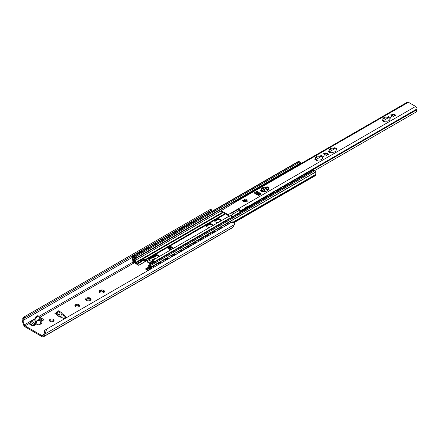 <?xml version="1.0" encoding="UTF-8"?>
<svg xmlns="http://www.w3.org/2000/svg" width="439" height="439" viewBox="0 0 439 439"><rect width="100%" height="100%" fill="white"/><g stroke="black" fill="none" stroke-linecap="round" stroke-linejoin="round"><path stroke-width="0.66" d="M78.949 304.671A2.376 1.372 180 0 1 79.646 305.643A2.376 1.372 180 0 1 77.269 307.015A2.376 1.372 180 0 1 74.893 305.643A2.376 1.372 180 0 1 76.359 304.375A2.376 1.372 180 0 1 78.949 304.671M79.492 306.126A2.376 1.372 0 0 0 78.949 305.643A2.376 1.372 0 0 0 75.047 306.126M35.905 318.895A1.487 0.856 -60 0 1 36.953 317.073L36.113 316.59A1.487 0.856 120 0 0 35.065 318.407L35.905 318.895L35.905 321.321A1.487 0.856 60 0 1 35.877 321.573L34.829 320.969L35.065 318.407M36.113 316.59L37.375 315.861L38.215 316.349L36.953 317.073M36.124 321.694L38.961 320.058A1.487 0.856 -120 0 0 39.269 319.378L39.269 316.953A1.487 0.856 -60 0 0 38.961 316.272L38.116 315.789A1.487 0.856 120 0 0 37.375 315.861M38.215 316.349A1.487 0.856 -60 0 1 38.961 316.272M39.247 319.587L39.269 320.591L38.67 320.229M39.269 319.619L40.086 320.097L40.086 321.068L39.269 320.591M36.722 322.039L36.722 323.011L34.818 324.108L34.231 325.42L33.024 326.117A0.593 0.346 120 0 0 33.391 325.65L33.902 324.295A1.487 0.856 -60 0 1 34.818 323.137L36.722 322.039L35.899 321.567M40.086 320.097L41.99 318.999A1.487 0.856 -60 0 1 42.731 318.923A1.487 0.856 -60 0 1 42.907 319.093L43.417 319.866A0.593 0.346 120 0 0 43.785 319.899L42.578 320.602L41.99 319.971L40.086 321.068M35.065 319.115L31.46 321.194A1.487 0.856 120 0 0 30.538 322.352L30.028 323.713A0.593 0.346 -60 0 1 29.66 324.174L33.024 326.117M39.543 317.15A1.487 0.856 120 0 0 39.367 316.98A1.487 0.856 120 0 0 39.269 316.936M41.222 323.68A1.487 0.856 0 0 0 41.046 323.559L40.086 323.005L40.086 322.034L41.046 322.588A1.487 0.856 180 0 1 41.485 323.197A1.487 0.856 180 0 1 41.046 323.806L39.784 324.536A1.487 0.856 180 0 1 37.683 324.536L36.722 323.982L34.231 325.42M42.578 320.602L40.086 322.034M212.042 211.269A2.08 1.202 60 0 1 211.971 210.967L211.839 209.886L209.826 209.727L210.424 209.365L23.953 317.024L21.95 319.696A3.254 1.877 -120 0 0 22.142 320.541L23.519 324.75A2.524 1.46 -120 0 0 25.138 326.879L42.171 336.713A2.524 1.46 -120 0 0 43.434 336.834A2.524 1.46 -120 0 0 43.79 336.455L45.168 333.838A3.254 1.877 -120 0 0 45.36 333.212L46.66 329.107L44.619 330.391L44.515 332.724A2.08 1.202 60 0 1 44.416 332.998L43.011 335.665A1.191 0.686 60 0 1 42.841 335.846A1.191 0.686 60 0 1 42.248 335.786L25.061 325.864A1.191 0.686 60 0 1 24.299 324.86L22.894 320.574A2.08 1.202 60 0 1 22.795 320.185L23.701 318.527M103.862 292.44A1.054 0.609 180 0 1 103.588 292.028A1.054 0.609 180 0 1 103.62 291.88M103.67 291.238L103.203 291.276A1.054 0.609 180 0 1 101.541 291.019L100.701 291.03M100.685 290.837L100.685 291.15A1.054 0.609 180 0 1 100.701 291.26A1.054 0.609 180 0 1 99.494 291.858M90.407 300.205A1.054 0.609 180 0 1 90.132 299.799A1.054 0.609 180 0 1 90.165 299.645M90.215 299.003L89.754 299.047A1.054 0.609 180 0 1 88.091 298.789L87.246 298.794M87.229 298.602L87.229 298.921A1.054 0.609 180 0 1 87.246 299.025A1.054 0.609 180 0 1 86.044 299.623M53.953 320.871A2.376 1.372 0 0 0 53.41 320.388A2.376 1.372 0 0 0 49.508 320.871M65.395 317.595L64.028 316.81L64.028 315.839L66.234 317.112L63.71 318.566L61.191 317.112L60.873 317.293L61.087 314.5L61.4 314.439A1.191 0.686 -120 0 0 60.56 312.985L57.827 311.405A1.191 0.686 -120 0 0 57.235 311.35A1.191 0.686 -120 0 0 56.988 311.893L57.3 312.316L57.092 315.109L58.019 315.646M62.223 313.753L64.089 314.829A1.191 0.686 180 0 1 64.44 315.317A1.191 0.686 180 0 1 64.089 315.8L61.926 314.549M57.3 313.045L55.726 313.956M57.284 314.856L54.886 313.468L57.092 312.195M61.4 314.686L62.239 313.956A1.191 0.686 -120 0 0 61.4 312.497L58.667 310.922A1.191 0.686 -120 0 0 58.074 310.861L57.235 311.35M61.926 314.379L61.926 316.442A1.487 0.856 -60 0 1 61.669 317.386M59.814 316.684C58.596 317.002 57.953 316.793 57.877 316.064L58.519 314.225C59.243 313.259 59.748 313.962 60.033 316.321L59.814 316.684L60.873 317.293M220.493 220.257L219.615 219.747M64.089 314.829L64.028 315.839M53.41 319.416A2.376 1.372 180 0 1 54.107 320.388A2.376 1.372 180 0 1 51.731 321.76A2.376 1.372 180 0 1 49.355 320.388A2.376 1.372 180 0 1 50.82 319.12A2.376 1.372 180 0 1 53.41 319.416M99.214 290.903A2.749 1.586 180 0 1 100.712 290.036L101.393 289.932A2.749 1.586 180 0 1 103.439 290.25L103.933 290.536A2.749 1.586 180 0 1 104.482 291.715L104.301 292.111A2.749 1.586 180 0 1 103.703 292.626A2.749 1.586 180 0 1 102.803 292.972L102.122 293.076A2.749 1.586 180 0 1 100.076 292.764L99.582 292.473A2.749 1.586 180 0 1 99.033 291.293L99.466 291.062C100.273 291.672 100.679 291.436 100.685 290.36L100.701 291.26M85.764 298.668A2.749 1.586 180 0 1 87.262 297.801L87.937 297.697A2.749 1.586 180 0 1 89.984 298.015L90.483 298.3A2.749 1.586 180 0 1 91.032 299.486L90.846 299.875A2.749 1.586 180 0 1 90.247 300.397A2.749 1.586 180 0 1 89.347 300.742L88.673 300.847A2.749 1.586 180 0 1 86.626 300.528L86.126 300.243A2.749 1.586 180 0 1 85.578 299.058L86.011 298.833C86.823 299.436 87.229 299.206 87.229 298.13L87.246 299.025M90.483 298.3L90.132 299.447L91.032 299.486M86.126 300.243L86.478 300.523M86.231 300.441L86.231 300.287C86.631 300.49 86.483 300.172 85.786 299.327L85.578 299.058M87.937 297.697L88.091 297.993C88.497 299.008 89.051 299.091 89.754 298.251L89.984 298.015M90.846 299.875L89.951 300.545M103.933 290.536L103.588 291.683L104.482 291.715M99.582 292.473L99.927 292.758M99.68 292.67L99.68 292.522C100.087 292.725 99.938 292.401 99.236 291.562L99.033 291.293M101.393 289.932L101.541 290.228C101.947 291.238 102.501 291.326 103.203 290.486L103.439 290.25M104.301 292.111L103.401 292.775M23.953 317.024L24.853 316.519L23.893 318.423L133.22 255.306M209.826 209.727L24.853 316.519M210.424 209.365L211.839 209.886M43.434 336.834L232.61 227.616A2.524 1.46 -120 0 0 232.966 227.237L234.344 224.62A3.254 1.877 -120 0 0 234.536 223.994L233.636 222.469L231.633 222.315L232.593 221.865L233.636 222.469M211.867 209.902L210.715 210.566M207.208 212.591L203.987 214.451M200.48 216.471L197.259 218.331M193.758 220.356L190.531 222.216M187.03 224.241L183.809 226.101M180.303 228.121L177.082 229.981M173.575 232.006L170.354 233.866M166.853 235.891L163.626 237.751M160.125 239.771L156.904 241.631M153.398 243.656L150.176 245.516M146.67 247.541L143.449 249.401M139.948 251.421L136.721 253.281M231.633 222.315L46.66 329.107M157.124 255.465L156.427 255.619L156.915 255.339M152.415 256.892L152.223 257.731L152.415 256.892A1.218 0.702 0 0 0 152.772 256.398L152.772 257.122A1.218 0.702 180 0 1 152.415 257.622A0.593 0.346 180 0 1 152.454 257.649L152.86 257.238A0.593 0.346 60 0 1 153.134 257.133L153.255 257.172A0.593 0.346 0 0 0 153.974 257.117L154.561 256.777A2.321 1.339 0 0 0 155.379 256.469L156.641 255.739L155.379 256.711A2.321 1.339 180 0 1 154.561 257.018L153.974 257.358A0.593 0.346 180 0 1 153.255 257.413L152.849 257.836A0.593 0.346 60 0 1 152.47 257.896L152.454 257.891A0.593 0.346 0 0 0 151.614 257.891L151.384 258.022M151.384 257.781L151.614 257.649A0.593 0.346 180 0 1 151.768 257.583M149.534 259.092L149.211 259.279M146.648 260.755L138.708 265.343L146.467 260.623M148.975 266.939L145.435 268.981L147.91 270.654M138.708 265.096L135.289 263.043A1.487 0.856 -120 0 0 134.087 262.045L134.087 262.313A1.191 0.686 60 0 1 135.135 263.115A0.593 0.346 -120 0 0 135.448 263.455L138.708 265.343M214.709 221.223L217.815 219.423L214.83 221.393M209.804 224.296L206.423 226.25M172.373 248.661L171.353 247.832L172.505 248.496M169.992 249.374L169.333 248.995M169.333 248.798L171.018 247.832L171.353 248.073M171.353 247.832L171.018 247.832M148.119 270.534L145.435 268.981M206.297 226.074L209.408 224.28M152.909 267.768A1.888 0.993 -55.9 0 1 155.203 265.913A1.888 0.993 -55.9 0 1 155.225 265.93M134.224 256.195A1.888 1.18 -64.4 0 1 136.15 254.894A1.888 1.18 -64.4 0 1 136.309 254.993M159.637 263.883A1.888 0.993 -55.9 0 1 161.931 262.028A1.888 0.993 -55.9 0 1 161.953 262.045M140.952 252.31A1.888 1.18 -64.4 0 1 142.878 251.009A1.888 1.18 -64.4 0 1 143.032 251.108M166.359 260.003A1.888 0.993 -55.9 0 1 168.658 258.143A1.888 0.993 -55.9 0 1 168.68 258.159M147.674 248.43A1.888 1.18 -64.4 0 1 149.606 247.124A1.888 1.18 -64.4 0 1 149.759 247.228M173.087 256.118A1.888 0.993 -55.9 0 1 175.381 254.263A1.888 0.993 -55.9 0 1 175.402 254.28M154.402 244.545A1.888 1.18 -64.4 0 1 156.333 243.244A1.888 1.18 -64.4 0 1 156.487 243.343M179.814 252.233A1.888 0.993 -55.9 0 1 182.108 250.378A1.888 0.993 -55.9 0 1 182.13 250.395M161.129 240.66A1.888 1.18 -64.4 0 1 163.056 239.359A1.888 1.18 -64.4 0 1 163.215 239.458M186.542 248.353A1.888 0.993 -55.9 0 1 188.836 246.493A1.888 0.993 -55.9 0 1 188.858 246.509M167.857 236.78A1.888 1.18 -64.4 0 1 169.783 235.474A1.888 1.18 -64.4 0 1 169.937 235.578M193.264 244.468A1.888 0.993 -55.9 0 1 195.564 242.613A1.888 0.993 -55.9 0 1 195.585 242.624M174.579 232.895A1.888 1.18 -64.4 0 1 176.511 231.594A1.888 1.18 -64.4 0 1 176.665 231.693M199.992 240.583A1.888 0.993 -55.9 0 1 202.286 238.728A1.888 0.993 -55.9 0 1 202.308 238.745M181.307 229.01A1.888 1.18 -64.4 0 1 183.233 227.709A1.888 1.18 -64.4 0 1 183.392 227.808M206.72 236.703A1.888 0.993 -55.9 0 1 209.013 234.843A1.888 0.993 -55.9 0 1 209.035 234.86M188.035 225.13A1.888 1.18 -64.4 0 1 189.961 223.824A1.888 1.18 -64.4 0 1 190.12 223.923M213.442 232.818A1.888 0.993 -55.9 0 1 215.741 230.963A1.888 0.993 -55.9 0 1 215.763 230.974M194.762 221.245A1.888 1.18 -64.4 0 1 196.688 219.944A1.888 1.18 -64.4 0 1 196.842 220.043M220.169 228.933A1.888 0.993 -55.9 0 1 222.469 227.078A1.888 0.993 -55.9 0 1 222.491 227.095M201.485 217.36A1.888 1.18 -64.4 0 1 203.416 216.059A1.888 1.18 -64.4 0 1 203.57 216.158M132.743 257.067A1.487 0.927 -64.4 0 1 133.708 255.196L133.494 255.097A1.487 0.927 115.6 0 0 132.534 256.963L133.066 261.567L133.758 262.121A1.487 0.856 60 0 1 133.807 262.088A1.487 0.856 60 0 1 134.125 262.017L134.087 262.045M137.27 253.38A1.487 0.927 115.6 0 0 137.171 253.319A1.487 0.927 115.6 0 0 136.441 253.402L133.494 255.097M134.087 262.297A1.191 0.686 -120 0 0 133.955 262.346A1.191 0.686 -120 0 0 133.922 262.368A0.593 0.346 60 0 1 133.61 262.346L133.275 262.154A0.593 0.346 60 0 1 132.852 261.468L132.534 256.963M136.441 253.402L133.708 255.196M136.65 253.501A1.487 0.927 -64.4 0 1 137.38 253.418A1.487 0.927 -64.4 0 1 137.786 254.137M151.696 268.026A1.487 0.785 -55.9 0 1 152.832 266.264L152.624 266.122A1.487 0.785 124.1 0 0 151.482 267.883L151.658 268.487M156.405 264.437A1.487 0.785 124.1 0 0 156.311 264.349A1.487 0.785 124.1 0 0 155.571 264.421L152.624 266.122M151.428 268.624L151.482 267.883M155.571 264.421L152.832 266.264M155.779 264.563A1.487 0.785 -55.9 0 1 156.52 264.492A1.487 0.785 -55.9 0 1 156.739 265.112L156.701 265.579M139.47 253.166A1.487 0.927 -64.4 0 1 140.431 251.317L140.222 251.212A1.487 0.927 115.6 0 0 139.262 253.083L139.454 253.177M143.997 249.495A1.487 0.927 115.6 0 0 143.899 249.434A1.487 0.927 115.6 0 0 143.163 249.517L140.222 251.212M143.163 249.517L143.377 249.615A1.487 0.927 -64.4 0 1 144.107 249.539A1.487 0.927 -64.4 0 1 144.513 250.252M158.419 264.146A1.487 0.785 -55.9 0 1 159.56 262.379L159.352 262.237A1.487 0.785 124.1 0 0 158.21 264.004L158.386 264.607M163.132 260.552A1.487 0.785 124.1 0 0 163.039 260.464A1.487 0.785 124.1 0 0 162.293 260.541L159.352 262.237M158.155 264.739L158.21 264.004M162.293 260.541L159.56 262.379M162.501 260.678A1.487 0.785 -55.9 0 1 163.248 260.607A1.487 0.785 -55.9 0 1 163.467 261.232L163.429 261.693M146.198 249.286A1.487 0.927 -64.4 0 1 147.158 247.431L146.95 247.333A1.487 0.927 115.6 0 0 145.989 249.198L146.182 249.292M150.725 245.615A1.487 0.927 115.6 0 0 150.621 245.555A1.487 0.927 115.6 0 0 149.891 245.631L146.95 247.333M149.891 245.631L147.158 247.431M150.1 245.73A1.487 0.927 -64.4 0 1 150.835 245.653A1.487 0.927 -64.4 0 1 151.241 246.372M165.146 260.261A1.487 0.785 -55.9 0 1 166.288 258.494L166.079 258.357A1.487 0.785 124.1 0 0 164.938 260.118L165.113 260.722M169.855 256.667A1.487 0.785 124.1 0 0 169.761 256.585A1.487 0.785 124.1 0 0 169.02 256.656L166.079 258.357M164.883 260.854L164.938 260.118M169.02 256.656L166.288 258.494M169.229 256.799A1.487 0.785 -55.9 0 1 169.975 256.722A1.487 0.785 -55.9 0 1 170.189 257.347L170.156 257.808M152.92 245.401A1.487 0.927 -64.4 0 1 153.886 243.546L153.677 243.447A1.487 0.927 115.6 0 0 152.712 245.313L152.909 245.406M157.447 241.73A1.487 0.927 115.6 0 0 157.349 241.669A1.487 0.927 115.6 0 0 156.619 241.752L153.677 243.447M156.619 241.752L153.886 243.546M156.827 241.851A1.487 0.927 -64.4 0 1 157.557 241.768A1.487 0.927 -64.4 0 1 157.969 242.487M171.874 256.376A1.487 0.785 -55.9 0 1 173.015 254.615L172.801 254.472A1.487 0.785 124.1 0 0 171.665 256.233L171.836 256.837M176.582 252.787A1.487 0.785 124.1 0 0 176.489 252.699A1.487 0.785 124.1 0 0 175.748 252.771L172.801 254.472M171.605 256.974L171.665 256.233M175.748 252.771L173.015 254.615M175.957 252.913A1.487 0.785 -55.9 0 1 176.697 252.842A1.487 0.785 -55.9 0 1 176.917 253.462L176.884 253.929M159.648 241.516A1.487 0.927 -64.4 0 1 160.614 239.667L160.4 239.562A1.487 0.927 115.6 0 0 159.439 241.434L159.631 241.527M164.175 237.845A1.487 0.927 115.6 0 0 164.076 237.784A1.487 0.927 115.6 0 0 163.346 237.867L160.4 239.562M163.346 237.867L163.555 237.965A1.487 0.927 -64.4 0 1 164.285 237.889A1.487 0.927 -64.4 0 1 164.691 238.602M178.602 252.496A1.487 0.785 -55.9 0 1 179.738 250.729L179.529 250.587A1.487 0.785 124.1 0 0 178.388 252.354L178.563 252.957M183.31 248.902A1.487 0.785 124.1 0 0 183.217 248.814A1.487 0.785 124.1 0 0 182.47 248.891L179.529 250.587M178.333 253.089L178.388 252.354M182.47 248.891L179.738 250.729M182.684 249.028A1.487 0.785 -55.9 0 1 183.425 248.957A1.487 0.785 -55.9 0 1 183.645 249.582L183.606 250.043M166.376 237.631A1.487 0.927 -64.4 0 1 167.336 235.781L167.127 235.683A1.487 0.927 115.6 0 0 166.167 237.548L166.359 237.642M170.903 233.965A1.487 0.927 115.6 0 0 170.804 233.905A1.487 0.927 115.6 0 0 170.069 233.982L167.127 235.683M170.069 233.982L167.336 235.781M170.283 234.08A1.487 0.927 -64.4 0 1 171.012 234.003A1.487 0.927 -64.4 0 1 171.419 234.722M185.324 248.611A1.487 0.785 -55.9 0 1 186.465 246.844L186.257 246.707A1.487 0.785 124.1 0 0 185.115 248.469L185.291 249.072M190.038 245.017A1.487 0.785 124.1 0 0 189.944 244.935A1.487 0.785 124.1 0 0 189.198 245.006L186.257 246.707M185.06 249.204L185.115 248.469M189.198 245.006L186.465 246.844M189.407 245.149A1.487 0.785 -55.9 0 1 190.153 245.072A1.487 0.785 -55.9 0 1 190.372 245.697L190.334 246.158M173.103 233.751A1.487 0.927 -64.4 0 1 174.063 231.896L173.855 231.797A1.487 0.927 115.6 0 0 172.895 233.663L173.087 233.757M177.63 230.08A1.487 0.927 115.6 0 0 177.526 230.02A1.487 0.927 115.6 0 0 176.796 230.102L173.855 231.797M176.796 230.102L174.063 231.896M177.005 230.201A1.487 0.927 -64.4 0 1 177.74 230.118A1.487 0.927 -64.4 0 1 178.146 230.837M192.052 244.726A1.487 0.785 -55.9 0 1 193.193 242.965L192.984 242.822A1.487 0.785 124.1 0 0 191.843 244.583L192.019 245.187M196.76 241.137A1.487 0.785 124.1 0 0 196.667 241.049A1.487 0.785 124.1 0 0 195.926 241.121L192.984 242.822M191.788 245.324L191.843 244.583M195.926 241.121L193.193 242.965M196.134 241.263A1.487 0.785 -55.9 0 1 196.881 241.192A1.487 0.785 -55.9 0 1 197.095 241.812L197.062 242.279M179.825 229.866A1.487 0.927 -64.4 0 1 180.791 228.017L180.583 227.912A1.487 0.927 115.6 0 0 179.617 229.784L179.814 229.877M184.353 226.195A1.487 0.927 115.6 0 0 184.254 226.134A1.487 0.927 115.6 0 0 183.524 226.217L180.583 227.912M183.524 226.217L183.732 226.315A1.487 0.927 -64.4 0 1 184.462 226.239A1.487 0.927 -64.4 0 1 184.874 226.952M198.779 240.846A1.487 0.785 -55.9 0 1 199.921 239.079L199.707 238.937A1.487 0.785 124.1 0 0 198.571 240.704L198.741 241.307M203.487 237.252A1.487 0.785 124.1 0 0 203.394 237.164A1.487 0.785 124.1 0 0 202.653 237.241L199.707 238.937M198.51 241.439L198.571 240.704M202.653 237.241L199.921 239.079M202.862 237.378A1.487 0.785 -55.9 0 1 203.603 237.307A1.487 0.785 -55.9 0 1 203.822 237.933L203.789 238.393M186.553 225.981A1.487 0.927 -64.4 0 1 187.519 224.131L187.305 224.033A1.487 0.927 115.6 0 0 186.345 225.898L186.537 225.992M191.08 222.315A1.487 0.927 115.6 0 0 190.981 222.255A1.487 0.927 115.6 0 0 190.252 222.332L187.305 224.033M190.252 222.332L187.519 224.131M190.46 222.43A1.487 0.927 -64.4 0 1 191.19 222.353A1.487 0.927 -64.4 0 1 191.596 223.072M205.507 236.961A1.487 0.785 -55.9 0 1 206.643 235.194L206.434 235.057A1.487 0.785 124.1 0 0 205.293 236.819L205.468 237.422M210.215 233.367A1.487 0.785 124.1 0 0 210.122 233.279A1.487 0.785 124.1 0 0 209.376 233.356L206.434 235.057M205.238 237.554L205.293 236.819M209.376 233.356L206.643 235.194M209.59 233.499A1.487 0.785 -55.9 0 1 210.33 233.422A1.487 0.785 -55.9 0 1 210.55 234.047L210.511 234.508M193.281 222.101A1.487 0.927 -64.4 0 1 194.241 220.246L194.033 220.148A1.487 0.927 115.6 0 0 193.072 222.013L193.264 222.107M197.808 218.43A1.487 0.927 115.6 0 0 197.709 218.37A1.487 0.927 115.6 0 0 196.974 218.446L194.033 220.148M196.974 218.446L194.241 220.246M197.188 218.551A1.487 0.927 -64.4 0 1 197.918 218.468A1.487 0.927 -64.4 0 1 198.324 219.187M212.229 233.076A1.487 0.785 -55.9 0 1 213.37 231.315L213.162 231.172A1.487 0.785 124.1 0 0 212.021 232.933L212.196 233.537M216.943 229.487A1.487 0.785 124.1 0 0 216.85 229.399A1.487 0.785 124.1 0 0 216.103 229.471L213.162 231.172M211.966 233.674L212.021 232.933M216.103 229.471L213.37 231.315M216.312 229.613A1.487 0.785 -55.9 0 1 217.058 229.542A1.487 0.785 -55.9 0 1 217.278 230.162L217.239 230.629M200.008 218.216A1.487 0.927 -64.4 0 1 200.969 216.367L200.76 216.262A1.487 0.927 115.6 0 0 199.8 218.134L199.992 218.227M204.536 214.545A1.487 0.927 115.6 0 0 204.431 214.484A1.487 0.927 115.6 0 0 203.701 214.567L200.76 216.262M203.701 214.567L203.91 214.666A1.487 0.927 -64.4 0 1 204.645 214.589A1.487 0.927 -64.4 0 1 205.051 215.302M218.957 229.196A1.487 0.785 -55.9 0 1 220.098 227.429L219.89 227.287A1.487 0.785 124.1 0 0 218.748 229.054L218.924 229.657M223.665 225.602A1.487 0.785 124.1 0 0 223.572 225.514A1.487 0.785 124.1 0 0 222.831 225.591L219.89 227.287M218.688 229.789L218.748 229.054M222.831 225.591L220.098 227.429M223.039 225.728A1.487 0.785 -55.9 0 1 223.78 225.657A1.487 0.785 -55.9 0 1 224 226.283L223.967 226.743M208.212 213.48A1.888 1.18 -64.4 0 1 210.138 212.174A1.888 1.18 -64.4 0 1 210.297 212.273M226.897 225.053A1.888 0.993 -55.9 0 1 229.191 223.193A1.888 0.993 -55.9 0 1 229.213 223.21M206.731 214.331A1.487 0.927 -64.4 0 1 207.696 212.481L207.488 212.383A1.487 0.927 115.6 0 0 206.522 214.248L206.72 214.342M211.258 210.665A1.487 0.927 115.6 0 0 211.159 210.605A1.487 0.927 115.6 0 0 210.429 210.682L207.488 212.383M210.429 210.682L207.696 212.481M210.638 210.78A1.487 0.927 -64.4 0 1 211.368 210.704A1.487 0.927 -64.4 0 1 211.779 211.422M225.684 225.311A1.487 0.785 -55.9 0 1 226.826 223.544L226.612 223.407A1.487 0.785 124.1 0 0 225.476 225.169L225.646 225.772M230.393 221.717A1.487 0.785 124.1 0 0 230.299 221.629A1.487 0.785 124.1 0 0 229.559 221.706L226.612 223.407M225.416 225.904L225.476 225.169M229.559 221.706L226.826 223.544M229.767 221.849A1.487 0.785 -55.9 0 1 230.508 221.772A1.487 0.785 -55.9 0 1 230.727 222.397L230.694 222.858M143.377 249.615L140.431 251.317M163.555 237.965L160.614 239.667M183.732 226.315L180.791 228.017M203.91 214.666L200.969 216.367M171.018 248.073L169.377 249.017M220.993 220.949A3.271 1.888 0 0 0 220.098 219.977A3.271 1.888 0 0 0 216.614 219.549L214.731 220.636A3.271 1.888 0 0 0 214.578 220.949M220.098 219.248A3.271 1.888 180 0 1 221.053 220.587A3.271 1.888 180 0 1 221.015 220.877L218.293 222.452A3.271 1.888 180 0 1 214.517 220.587A3.271 1.888 180 0 1 214.556 220.29L217.278 218.721A3.271 1.888 180 0 1 220.098 219.248M212.608 225.734L209.886 227.303A3.271 1.888 180 0 1 206.105 225.437A3.271 1.888 180 0 1 206.149 225.147L208.871 223.572A3.271 1.888 180 0 1 211.691 224.104A3.271 1.888 180 0 1 212.646 225.437A3.271 1.888 180 0 1 212.608 225.734L218.293 222.452M152.772 256.398A1.218 0.702 0 0 0 152.613 256.052L155.752 254.241A1.191 0.686 180 0 1 156.619 254.444L159.143 255.899A1.191 0.686 180 0 1 159.489 256.387A1.191 0.686 180 0 1 159.489 256.398L156.355 258.209A1.218 0.702 0 0 0 154.896 258.324L154.791 258.483A0.593 0.346 180 0 1 153.946 258.972L152.185 259.893L152.81 260.256A2.08 1.202 60 0 1 154.084 261.842L154.193 262.116M149.704 259.186L149.704 258.461L151.384 257.49L151.384 258.22L149.704 259.186L148.832 258.686A0.593 0.346 -120 0 0 148.53 258.659A1.487 0.856 -120 0 1 149.26 259.35L149.831 260.206A2.524 1.46 60 0 0 152.081 261.507L152.646 261.304A1.487 0.856 -120 0 1 153.354 261.446A0.593 0.346 -120 0 0 153.052 261.123L152.185 260.618L152.185 259.893M212.586 225.805A3.271 1.888 0 0 0 211.691 224.834A3.271 1.888 0 0 0 208.207 224.406L206.325 225.492A3.271 1.888 0 0 0 206.171 225.805M159.319 256.755A1.191 0.686 0 0 0 159.143 256.628L156.619 255.169A1.191 0.686 0 0 0 154.934 255.169L152.772 256.42M152.223 257.731L152.141 257.682A0.593 0.346 0 0 0 151.384 257.644M172.576 248.375A2.376 1.372 0 0 0 171.962 247.766A2.376 1.372 0 0 0 167.989 248.375M151.976 263.4L151.74 263.109A1.487 0.856 -120 0 0 150.544 262.517L149.979 262.72A2.524 1.46 60 0 1 147.729 261.419L147.158 260.563A1.487 0.856 -120 0 0 145.962 259.773L145.106 259.861L147.8 258.209A2.08 1.202 60 0 1 148.036 257.995A2.08 1.202 60 0 1 149.073 258.099L149.704 258.461M171.962 247.042A2.376 1.372 180 0 1 172.659 248.013A2.376 1.372 180 0 1 170.283 249.385A2.376 1.372 180 0 1 167.901 248.013A2.376 1.372 180 0 1 169.372 246.745A2.376 1.372 180 0 1 171.962 247.042M145.106 259.861A0.593 0.346 60 0 1 144.892 259.806L144.848 259.784A1.191 0.686 180 0 0 143.163 259.784L141.484 260.755A1.191 0.686 180 0 0 141.155 261.112L141.155 261.842L138.06 263.63A0.894 0.516 180 0 1 136.798 263.63L136.48 263.444A1.635 0.944 -120 0 1 135.475 262.198L134.778 260.404A2.678 1.542 -120 0 1 135.08 257.94A2.678 1.542 -120 0 1 135.13 257.912L135.08 257.94M141.155 261.842A1.191 0.686 0 0 1 141.484 261.479L143.163 260.514A1.191 0.686 0 0 1 144.848 260.514L144.892 260.536A1.487 0.856 -120 0 0 145.424 260.673L146.28 260.585A0.593 0.346 60 0 1 146.763 260.898L147.383 261.836A2.08 1.202 -120 0 0 148.311 262.752L149.392 263.378A2.08 1.202 -120 0 0 150.319 263.537L150.939 263.312A0.593 0.346 60 0 1 151.422 263.548L151.515 263.663M147.208 258.648A0.593 0.346 60 0 1 146.994 258.593L144.892 259.806M153.354 261.446A1.487 0.856 60 0 1 153.842 261.896L154.078 262.187M147.515 258.615L148.064 258.555A1.487 0.856 60 0 1 148.53 258.659M149.062 267.373L147.433 268.311A0.894 0.516 0 0 0 147.169 268.679A0.894 0.516 0 0 0 147.433 269.041L147.751 269.952A1.635 0.944 -120 0 0 148.569 270.034A1.635 0.944 -120 0 0 148.75 269.864L149.452 268.871A2.678 1.542 -120 0 0 149.095 265.974L150.176 266.599A2.974 1.718 -120 0 0 150.083 269.398M147.433 269.771A0.894 0.516 180 0 1 147.169 269.409L147.169 268.679M151.384 257.49L151.301 257.441A0.593 0.346 180 0 1 152.141 256.958L152.223 257.002M223.105 212.635L136.419 262.681L136.798 262.901A0.894 0.516 0 0 0 138.06 262.901L141.155 261.112M154.704 259.01L154.704 258.434M149.825 269.546L149.265 269.228L149.265 269.87M150.539 269.134A2.08 1.202 60 0 1 150.78 267.258L150.84 267.099A1.043 0.598 -120 0 0 150.1 265.825L149.2 265.304A0.894 0.516 -120 0 0 148.755 265.26A0.894 0.516 -120 0 0 148.569 265.666L148.569 265.787A0.894 0.516 -120 0 0 148.739 266.38A1.783 1.032 60 0 1 148.903 268.191L148.173 269.228A0.593 0.346 60 0 1 147.811 269.261L147.433 269.041M136.419 262.681A0.593 0.346 60 0 1 136.057 262.231L135.327 260.354A1.783 1.032 60 0 1 135.492 258.73A0.894 0.516 -120 0 0 135.662 258.335L135.662 258.22A0.894 0.516 -120 0 0 135.031 257.122L134.125 256.601A1.043 0.598 -120 0 0 133.61 256.552A1.043 0.598 -120 0 0 133.39 257.029L133.451 257.254A2.08 1.202 60 0 1 133.451 259.641A0.593 0.346 -120 0 0 133.33 259.91L133.33 260.267A0.593 0.346 -120 0 0 133.747 260.996L134.96 261.699L134.96 260.969L133.944 260.382A2.974 1.718 -120 0 0 134.054 257.287L135.13 257.912M299.963 164.181A1.783 1.032 60 0 1 300.287 163.588A0.894 0.516 -120 0 0 300.457 163.193L300.457 163.078A0.894 0.516 -120 0 0 299.826 161.98L298.921 161.459A1.043 0.598 -120 0 0 298.399 161.409L133.61 256.552M134.641 259.981L133.944 260.382M233.938 222.677L315.57 175.545A0.593 0.346 -120 0 0 315.696 175.271L315.696 174.914A0.593 0.346 -120 0 0 315.575 174.502A2.08 1.202 60 0 1 315.57 172.115L315.63 171.956A1.043 0.598 -120 0 0 314.895 170.683L313.989 170.162A0.894 0.516 -120 0 0 313.545 170.118L148.755 265.26M149.886 268.871L149.265 269.228M259.339 193.604A1.663 0.96 180 0 1 258.544 193.824L257.951 194.164A0.593 0.346 180 0 1 257.111 194.164L256.557 194.159M256.431 193.851L256.502 193.758A0.593 0.346 60 0 1 256.837 193.764L257.111 193.923A0.593 0.346 -0 0 0 257.951 193.923L258.544 193.583A1.663 0.96 -0 0 0 259.092 193.467M265.622 191.311L264.366 190.828L262.264 191.678M262.05 191.558L264.366 190.586L265.957 191.261M243.546 201.583L245.939 200.206M246.498 200.371L244.463 201.539M267.861 190.422L266.654 189.725M266.654 189.533L268.339 188.754M245.143 195.64A1.487 0.922 116.1 0 0 245.044 195.58A1.487 0.922 116.1 0 0 244.309 195.657L241.368 197.358A1.487 0.922 116.1 0 0 240.501 198.51M244.309 195.657L244.523 195.761A1.487 0.922 -63.9 0 1 245.253 195.684A1.487 0.922 -63.9 0 1 245.324 195.723M244.523 195.761L241.368 197.358M240.824 198.324A1.487 0.922 -63.9 0 1 241.576 197.462M251.953 205.677A1.487 0.79 -56.4 0 1 253.056 204.108L252.848 203.965A1.487 0.79 123.6 0 0 251.717 205.737L251.777 205.776M256.628 202.28A1.487 0.79 123.6 0 0 256.53 202.192A1.487 0.79 123.6 0 0 255.789 202.264L252.848 203.965M255.789 202.264L255.997 202.406A1.487 0.79 -56.4 0 1 256.744 202.335A1.487 0.79 -56.4 0 1 256.969 202.78M251.871 191.761A1.487 0.922 116.1 0 0 251.772 191.695A1.487 0.922 116.1 0 0 251.037 191.777L248.095 193.473A1.487 0.922 116.1 0 0 247.223 194.625M251.037 191.777L251.245 191.876A1.487 0.922 -63.9 0 1 251.981 191.799A1.487 0.922 -63.9 0 1 252.052 191.843M251.245 191.876L248.095 193.473M247.552 194.439A1.487 0.922 -63.9 0 1 248.304 193.577M258.675 201.797A1.487 0.79 -56.4 0 1 259.784 200.222L259.57 200.08A1.487 0.79 123.6 0 0 258.439 201.852L258.505 201.896M263.351 198.395A1.487 0.79 123.6 0 0 263.257 198.307A1.487 0.79 123.6 0 0 262.517 198.384L259.57 200.08M262.517 198.384L259.784 200.222M262.725 198.521A1.487 0.79 -56.4 0 1 263.466 198.45A1.487 0.79 -56.4 0 1 263.696 198.9M258.598 187.876A1.487 0.922 116.1 0 0 258.5 187.815A1.487 0.922 116.1 0 0 257.764 187.892L254.823 189.593A1.487 0.922 116.1 0 0 253.951 190.745M257.764 187.892L257.973 187.996A1.487 0.922 -63.9 0 1 258.708 187.914A1.487 0.922 -63.9 0 1 258.78 187.958M257.973 187.996L254.823 189.593M254.28 190.553A1.487 0.922 -63.9 0 1 255.032 189.692M265.403 197.912A1.487 0.79 -56.4 0 1 266.506 196.337L266.297 196.2A1.487 0.79 123.6 0 0 265.167 197.967L265.233 198.011M270.078 194.51A1.487 0.79 123.6 0 0 269.985 194.428A1.487 0.79 123.6 0 0 269.239 194.499L266.506 196.337M269.239 194.499L266.297 196.2M269.453 194.642A1.487 0.79 -56.4 0 1 270.194 194.565A1.487 0.79 -56.4 0 1 270.419 195.015M267.258 196.842A1.652 0.878 -56.4 0 1 268.569 196.085M265.321 183.99A1.487 0.922 116.1 0 0 265.222 183.93A1.487 0.922 116.1 0 0 264.492 184.007L261.545 185.708A1.487 0.922 116.1 0 0 260.678 186.86M264.492 184.007L264.701 184.111A1.487 0.922 -63.9 0 1 265.43 184.034A1.487 0.922 -63.9 0 1 265.507 184.073M264.701 184.111L261.545 185.708M261.007 186.674A1.487 0.922 -63.9 0 1 261.759 185.812M272.131 194.027A1.487 0.79 -56.4 0 1 273.234 192.458L273.025 192.315A1.487 0.79 123.6 0 0 271.895 194.087L271.955 194.126M276.806 190.63A1.487 0.79 123.6 0 0 276.713 190.542A1.487 0.79 123.6 0 0 275.966 190.614L273.025 192.315M275.966 190.614L273.234 192.458M276.175 190.756A1.487 0.79 -56.4 0 1 276.921 190.685A1.487 0.79 -56.4 0 1 277.146 191.13M272.048 180.111A1.487 0.922 116.1 0 0 271.95 180.045A1.487 0.922 116.1 0 0 271.214 180.127L268.273 181.823A1.487 0.922 116.1 0 0 267.406 182.975M271.214 180.127L271.428 180.226A1.487 0.922 -63.9 0 1 272.158 180.149A1.487 0.922 -63.9 0 1 272.229 180.193M271.428 180.226L268.273 181.823M267.73 182.789A1.487 0.922 -63.9 0 1 268.481 181.927M278.858 190.147A1.487 0.79 -56.4 0 1 279.961 188.572L279.753 188.43A1.487 0.79 123.6 0 0 278.622 190.202L278.683 190.246M283.534 186.745A1.487 0.79 123.6 0 0 283.435 186.657A1.487 0.79 123.6 0 0 282.694 186.734L279.961 188.572M282.694 186.734L279.753 188.43M282.903 186.871A1.487 0.79 -56.4 0 1 283.649 186.8A1.487 0.79 -56.4 0 1 283.874 187.25M280.708 189.077A1.652 0.878 -56.4 0 1 282.019 188.32M278.776 176.226A1.487 0.922 116.1 0 0 278.677 176.165A1.487 0.922 116.1 0 0 277.942 176.242L275.001 177.943A1.487 0.922 116.1 0 0 274.128 179.096M277.942 176.242L278.15 176.346A1.487 0.922 -63.9 0 1 278.886 176.264A1.487 0.922 -63.9 0 1 278.957 176.308M278.15 176.346L275.001 177.943M274.457 178.903A1.487 0.922 -63.9 0 1 275.209 178.042M285.58 186.262A1.487 0.79 -56.4 0 1 286.689 184.687L286.475 184.55A1.487 0.79 123.6 0 0 285.345 186.317L285.41 186.361M290.256 182.86A1.487 0.79 123.6 0 0 290.163 182.778A1.487 0.79 123.6 0 0 289.422 182.849L286.475 184.55M289.422 182.849L286.689 184.687M289.63 182.992A1.487 0.79 -56.4 0 1 290.371 182.915A1.487 0.79 -56.4 0 1 290.602 183.365M285.504 172.34A1.487 0.922 116.1 0 0 285.405 172.28A1.487 0.922 116.1 0 0 284.67 172.357L281.728 174.058A1.487 0.922 116.1 0 0 280.856 175.21M284.67 172.357L284.878 172.461A1.487 0.922 -63.9 0 1 285.613 172.384A1.487 0.922 -63.9 0 1 285.685 172.423M284.878 172.461L281.728 174.058M281.185 175.024A1.487 0.922 -63.9 0 1 281.937 174.162M292.308 182.377A1.487 0.79 -56.4 0 1 293.411 180.802L293.203 180.665A1.487 0.79 123.6 0 0 292.072 182.437L292.138 182.476M296.983 178.98A1.487 0.79 123.6 0 0 296.89 178.892A1.487 0.79 123.6 0 0 296.144 178.964L293.411 180.802M296.144 178.964L293.203 180.665M296.358 179.107A1.487 0.79 -56.4 0 1 297.099 179.03A1.487 0.79 -56.4 0 1 297.324 179.48M294.163 181.307A1.652 0.878 -56.4 0 1 295.474 180.55M292.226 168.461A1.487 0.922 116.1 0 0 292.127 168.395A1.487 0.922 116.1 0 0 291.397 168.477L288.45 170.173A1.487 0.922 116.1 0 0 287.583 171.325M291.397 168.477L291.606 168.576A1.487 0.922 -63.9 0 1 292.336 168.499A1.487 0.922 -63.9 0 1 292.412 168.543M291.606 168.576L288.45 170.173M287.907 171.139A1.487 0.922 -63.9 0 1 288.664 170.277M299.036 178.497A1.487 0.79 -56.4 0 1 300.139 176.922L299.93 176.78A1.487 0.79 123.6 0 0 298.8 178.552L298.86 178.596M303.711 175.095A1.487 0.79 123.6 0 0 303.618 175.007A1.487 0.79 123.6 0 0 302.872 175.084L299.93 176.78M302.872 175.084L300.139 176.922M303.08 175.221A1.487 0.79 -56.4 0 1 303.826 175.15A1.487 0.79 -56.4 0 1 304.051 175.6M253.802 204.607A1.652 0.878 -56.4 0 1 255.114 203.85M260.53 200.727A1.652 0.878 -56.4 0 1 261.842 199.97M273.985 192.957A1.652 0.878 -56.4 0 1 275.297 192.2M287.435 185.192A1.652 0.878 -56.4 0 1 288.747 184.435M300.885 177.427A1.652 0.878 -56.4 0 1 302.202 176.67M298.954 164.576A1.487 0.922 116.1 0 0 298.855 164.515A1.487 0.922 116.1 0 0 298.119 164.592L295.178 166.293A1.487 0.922 116.1 0 0 294.311 167.446M298.119 164.592L298.333 164.696A1.487 0.922 -63.9 0 1 299.063 164.614A1.487 0.922 -63.9 0 1 299.135 164.658M298.333 164.696L295.178 166.293M294.635 167.254A1.487 0.922 -63.9 0 1 295.387 166.392M305.764 174.612A1.487 0.79 -56.4 0 1 306.866 173.037L306.658 172.9A1.487 0.79 123.6 0 0 305.528 174.667L305.588 174.711M310.439 171.21A1.487 0.79 123.6 0 0 310.34 171.128A1.487 0.79 123.6 0 0 309.599 171.199L306.658 172.9M309.599 171.199L306.866 173.037M309.808 171.342A1.487 0.79 -56.4 0 1 310.554 171.265A1.487 0.79 -56.4 0 1 310.779 171.715M307.613 173.542A1.652 0.878 -56.4 0 1 308.924 172.785M268.333 188.803L266.698 189.747M255.997 202.406L253.056 204.108M260.771 190.328L261.227 190.065A0.593 0.346 0 0 0 261.386 189.747A3.567 2.058 180 0 1 261.304 189.302A3.567 2.058 180 0 1 265.65 187.288A0.593 0.346 0 0 0 266.199 187.195L266.654 186.932A0.593 0.346 180 0 1 267.494 186.932L268.97 187.782A0.593 0.346 180 0 1 268.97 188.271L268.509 188.534A0.593 0.346 0 0 0 268.35 188.852A3.567 2.058 180 0 1 268.438 189.302A3.567 2.058 180 0 1 264.091 191.311A0.593 0.346 0 0 0 263.543 191.404L263.082 191.667A0.593 0.346 180 0 1 262.242 191.667L260.771 190.817A0.593 0.346 180 0 1 260.771 190.328L260.771 190.817M261.386 189.9L261.386 190.597A0.593 0.346 180 0 1 261.227 190.916L261.084 190.998M268.652 188.452L267.494 187.782A0.593 0.346 0 0 0 266.654 187.782L266.199 188.046A0.593 0.346 180 0 1 265.65 188.139A3.567 2.058 0 0 0 261.381 189.725M328.454 151.257L328.91 150.989A0.593 0.346 0 0 0 329.069 150.67A3.567 2.058 180 0 1 328.987 150.226A3.567 2.058 180 0 1 333.333 148.212A0.593 0.346 0 0 0 333.881 148.119L334.337 147.855A0.593 0.346 180 0 1 335.176 147.855L336.653 148.706A0.593 0.346 180 0 1 336.653 149.194L336.192 149.458A0.593 0.346 0 0 0 336.033 149.776A3.567 2.058 180 0 1 336.12 150.226A3.567 2.058 180 0 1 331.774 152.234A0.593 0.346 0 0 0 331.226 152.328L330.765 152.591A0.593 0.346 180 0 1 329.925 152.591L328.454 151.74A0.593 0.346 180 0 1 328.454 151.257L328.454 151.74M329.069 150.824L329.069 151.521A0.593 0.346 180 0 1 328.91 151.839L328.767 151.921M336.334 149.375L335.176 148.706A0.593 0.346 0 0 0 334.337 148.706L333.881 148.969A0.593 0.346 180 0 1 333.333 149.062A3.567 2.058 0 0 0 329.063 150.648M314.999 159.022L315.46 158.759A0.593 0.346 0 0 0 315.619 158.441A3.567 2.058 180 0 1 315.531 157.991A3.567 2.058 180 0 1 319.877 155.982A0.593 0.346 0 0 0 320.426 155.889L320.887 155.625A0.593 0.346 180 0 1 321.727 155.625L323.197 156.471A0.593 0.346 180 0 1 323.197 156.959L322.742 157.222A0.593 0.346 0 0 0 322.583 157.541A3.567 2.058 180 0 1 322.665 157.991A3.567 2.058 180 0 1 318.319 159.999A0.593 0.346 0 0 0 317.77 160.092L317.315 160.356A0.593 0.346 180 0 1 316.47 160.356L314.999 159.505A0.593 0.346 180 0 1 314.999 159.022L314.999 159.505M315.619 158.589L315.619 159.291A0.593 0.346 180 0 1 315.46 159.609L315.317 159.692M322.884 157.14L321.727 156.471A0.593 0.346 0 0 0 320.887 156.471L320.426 156.739A0.593 0.346 180 0 1 319.877 156.827A3.567 2.058 0 0 0 315.608 158.413M382.265 120.187L382.72 119.924A0.593 0.346 0 0 0 382.879 119.606A3.567 2.058 180 0 1 382.797 119.156A3.567 2.058 180 0 1 387.138 117.147A0.593 0.346 0 0 0 387.692 117.054L388.147 116.79A0.593 0.346 180 0 1 388.987 116.79L390.463 117.641A0.593 0.346 180 0 1 390.463 118.124L390.002 118.387A0.593 0.346 0 0 0 389.843 118.706A3.567 2.058 180 0 1 389.931 119.156A3.567 2.058 180 0 1 385.585 121.164A0.593 0.346 0 0 0 385.03 121.257L384.575 121.521A0.593 0.346 180 0 1 383.735 121.521L382.265 120.676A0.593 0.346 180 0 1 382.265 120.187L382.265 120.676M382.879 119.754L382.879 120.456A0.593 0.346 180 0 1 382.72 120.774L382.578 120.857M390.145 118.305L388.987 117.641A0.593 0.346 0 0 0 388.147 117.641L387.692 117.904A0.593 0.346 180 0 1 387.138 117.998A3.567 2.058 0 0 0 382.868 119.584M246.597 200.409L244.133 200.239A2.48 1.432 0 0 0 243.7 200.376M246.553 200.393A2.48 1.432 0 0 0 244.814 200.135M247.228 201.331C246.509 200.579 246.4 200.332 246.888 200.59M246.553 200.376A0.691 0.401 0 0 0 247.228 200.777L247.667 201.035L247.003 201.26A0.691 0.401 0 0 0 245.983 201.611A0.691 0.401 0 0 0 246.065 201.803L245.231 201.929A0.691 0.401 0 0 0 244.715 201.55A0.691 0.401 0 0 0 243.947 201.731L243.118 201.6L243.332 201.38A0.691 0.401 0 0 0 243.667 201.035A0.691 0.401 0 0 0 242.992 200.639L242.553 200.382L243.217 200.157A0.691 0.401 0 0 0 244.238 199.805A0.691 0.401 0 0 0 244.155 199.613L244.989 199.482A0.691 0.401 0 0 0 245.505 199.86A0.691 0.401 0 0 0 246.274 199.679L247.102 199.816L246.888 200.036A0.691 0.401 0 0 0 246.553 200.376L246.564 200.442M243.217 200.711L244.04 200.151M243.667 201.073L243.404 201.841M245.999 202.105L245.999 201.699M229.377 216.257A2.019 1.169 -120 0 0 228.126 214.687L221.146 210.66L221.146 211.51L229.427 216.229A0.521 0.302 0 0 0 230.025 216.07L232.527 214.441A2.019 1.169 -120 0 0 231.282 212.866L238.849 208.498A2.019 1.169 60 0 1 240.276 210.972L240.276 211.022A2.08 1.202 60 0 1 240.051 211.796A1.783 1.032 -120 0 0 239.87 212.652M239.282 212.992A2.804 1.619 60 0 1 239.474 210.956A0.982 0.565 -120 0 0 239.507 210.155A0.982 0.565 -120 0 0 238.898 209.376L238.596 209.2L231.699 213.184M327.28 153.842L327.269 153.776A0.691 0.401 0 0 0 327.944 154.177L328.383 154.435L327.719 154.66A0.691 0.401 0 0 0 326.698 155.011A0.691 0.401 0 0 0 326.781 155.203L325.947 155.329A0.691 0.401 0 0 0 325.431 154.951A0.691 0.401 0 0 0 324.662 155.132L323.834 155L324.048 154.78A0.691 0.401 0 0 0 324.383 154.435A0.691 0.401 0 0 0 323.708 154.04L323.269 153.782L323.933 153.557A0.691 0.401 0 0 0 324.953 153.206A0.691 0.401 0 0 0 324.871 153.013L325.705 152.882A0.691 0.401 0 0 0 326.215 153.26A0.691 0.401 0 0 0 326.989 153.079L327.818 153.216L327.598 153.436A0.691 0.401 0 0 0 327.269 153.776A2.48 1.432 0 0 0 325.529 153.535L324.849 153.639A2.48 1.432 0 0 0 324.416 153.776M260.684 194.384L257.216 192.381L257.216 191.53A0.593 0.346 0 0 0 256.376 191.53L256.376 192.381A0.593 0.346 180 0 1 257.216 192.381M256.376 192.381L255.169 193.078M394.529 114.958A2.48 1.432 0 0 0 392.795 114.7L392.109 114.804A2.48 1.432 0 0 0 391.681 114.941M327.313 153.809L325.529 153.535M327.944 154.731C327.225 153.979 327.11 153.732 327.598 153.99M323.933 154.111L324.75 153.551M324.383 154.473L324.119 155.236M326.715 155.505L326.715 155.099M394.573 114.974L392.795 114.7M395.21 115.896C394.491 115.144 394.376 114.897 394.864 115.155M394.529 114.941A0.691 0.401 0 0 0 395.21 115.342L395.643 115.6L394.985 115.825A0.691 0.401 0 0 0 393.959 116.176A0.691 0.401 0 0 0 394.046 116.368L393.207 116.494A0.691 0.401 0 0 0 392.696 116.121A0.691 0.401 0 0 0 391.923 116.297L391.1 116.165L391.314 115.945A0.691 0.401 0 0 0 391.648 115.605A0.691 0.401 0 0 0 390.968 115.205L390.529 114.947L391.193 114.722A0.691 0.401 0 0 0 392.219 114.37A0.691 0.401 0 0 0 392.131 114.178L392.965 114.047A0.691 0.401 0 0 0 393.481 114.425A0.691 0.401 0 0 0 394.249 114.25L395.078 114.381L394.864 114.601A0.691 0.401 0 0 0 394.529 114.941L394.54 115.013M391.193 115.276L392.016 114.716M391.643 115.638L391.379 116.406M393.975 116.67L393.975 116.264M240.051 211.796L245.522 208.64L245.522 209.392L245.522 207.51L247.986 206.089L247.25 208.393M233.982 203.246A2.08 1.202 60 0 1 233.971 203.016L233.971 202.966A2.019 1.169 60 0 1 234.388 202.039A2.019 1.169 60 0 1 235.397 202.138L221.146 210.66M234.388 202.039L407.381 102.166A2.019 1.169 60 0 1 408.391 102.265L415.623 106.441A2.019 1.169 60 0 1 417.05 108.916L417.05 108.965A2.08 1.202 60 0 1 416.825 109.734A1.783 1.032 -120 0 0 416.633 110.469L416.611 111.725L314.697 170.568M393.618 114.722L391.621 115.874M388.718 117.548L382.786 120.977M334.908 148.618L328.976 152.042M326.353 153.557L324.361 154.709M321.458 156.383L315.526 159.807M245.642 200.157L243.645 201.309M229.427 216.229L230.332 215.708M238.596 208.355L238.596 209.2M259.059 195.322L257.759 194.57L255.86 194.197L256.288 193.725L254.713 192.814A1.339 0.774 120 0 0 254.044 192.88L256.376 191.53M257.216 191.53L261.002 193.714L261.002 194.203A0.593 0.346 0 0 0 261.002 193.714M261.002 194.203L258.67 195.547A1.339 0.774 -60 0 1 258.73 195.514M254.044 192.88L256.596 194.532M254.988 192.331L254.988 192.973L254.988 192.331M39.269 319.378L35.905 321.321M41.99 318.999L39.269 317.424M34.818 323.137L31.46 321.194M43.231 319.581L43.785 319.899M33.902 324.295L30.538 322.352M33.391 325.65L30.028 323.713M42.49 320.651L41.65 320.163M41.046 322.588L41.046 323.559M134.696 262.566L39.905 317.293M30.373 322.797L25.061 325.864M43.252 335.204L42.248 335.786M57.3 314.747L58.162 315.24M60.033 316.321L61.087 316.931M58.667 310.922L57.827 311.405M61.4 312.497L60.56 312.985M62.239 313.956L61.4 314.439M88.091 297.993L88.091 298.789M89.754 298.251L89.754 299.047M90.824 299.574L90.824 299.892M86.011 298.833L86.011 299.59M101.541 290.228L101.541 291.019M103.203 290.486L103.203 291.276M104.279 291.809L104.279 292.127M99.466 291.062L99.466 291.82M44.515 332.724L45.36 333.212M21.95 319.696L22.795 320.185M132.556 257.259L22.894 320.574M133.121 262.034L39.055 316.343M35.065 318.648L24.299 324.86M234.344 224.62L45.168 333.838M232.966 227.237L43.79 336.455M153.507 257.457L152.849 257.836M170.239 247.366L168.121 248.589M156.668 255.202L153.255 257.172M135.909 262.945L135.448 263.213M133.9 261.084L133.066 261.567M134.301 261.315L133.275 261.913M134.636 261.507L133.61 262.105M135.772 262.763L135.289 263.043M209.886 227.303L159.489 256.398M156.355 258.209L152.81 260.256M239.211 212.696L231.589 217.096M229.037 218.567L154.084 261.842M239.524 210.193L232.461 214.27M229.037 216.246L221.015 220.877M214.556 220.29L208.871 223.572M225.459 213.996L217.278 218.721M268.333 189.242L267.077 189.966M265.183 191.058L264.673 191.355M260.058 194.022L258.434 194.96M152.613 256.052L149.073 258.099M206.149 225.147L155.752 254.241M144.848 260.514L144.848 259.784M151.74 263.109L153.842 261.896M150.544 262.517L152.646 261.304M149.979 262.72L152.081 261.507M147.729 261.419L149.831 260.206M147.158 260.563L149.26 259.35M145.962 259.773L148.064 258.555M143.163 260.514L143.163 259.784M141.484 261.479L141.484 260.755M152.141 257.682L152.141 256.958M138.06 263.63L138.06 262.901M136.798 262.901L136.798 263.63M154.934 255.169L154.934 254.466M156.619 255.169L156.619 254.444M159.143 256.628L159.143 255.899M154.791 258.972L154.791 258.483M216.888 219.5L214.644 220.795M208.481 224.351L206.231 225.651M155.379 255.01L152.772 256.513M147.707 258.346L147.175 258.653M298.921 161.459L134.125 256.601M299.826 161.98L135.031 257.122M300.457 163.078L135.662 258.22M300.457 163.193L135.662 258.335M300.287 163.588L298.756 164.477M294.58 166.886L292.028 168.356M287.852 170.771L285.301 172.242M281.125 174.651L278.573 176.127M274.397 178.536L271.851 180.006M267.675 182.421L265.123 183.892M260.947 186.301L258.395 187.777M254.219 190.186L251.668 191.656M247.492 194.071L244.946 195.542M240.77 197.951L135.492 258.73M221.146 210.802L135.327 260.354M222.529 212.306L136.057 262.231M148.387 268.931L147.811 269.261M313.989 170.162L149.2 265.304M314.895 170.683L150.1 265.825M315.63 171.956L150.84 267.099M315.63 171.978L150.84 267.121M315.57 172.115L229.915 221.569M226.244 223.687L223.188 225.448M219.516 227.572L216.465 229.334M212.794 231.452L209.738 233.219M206.067 235.337L203.01 237.098M199.339 239.222L196.282 240.984M192.611 243.102L189.56 244.869M185.889 246.987L182.833 248.748M179.161 250.872L176.105 252.634M172.434 254.752L169.377 256.519M165.706 258.637L162.655 260.398M158.984 262.522L155.927 264.283M152.256 266.402L150.78 267.258M315.575 174.502L233.065 222.139M315.696 174.914L233.482 222.381M315.696 175.271L233.784 222.562M149.825 268.652L149.452 268.871M149.265 269.568L148.75 269.864M257.644 194.263L257.221 194.504M246.619 200.623L244.924 201.605L246.63 200.645M267.318 187.711L261.353 191.152M258.22 192.962L256.837 193.764M267.06 187.683L261.2 191.064M258.066 192.875L256.623 193.709M261.227 190.065L261.227 190.916M268.35 188.852L268.35 189.697M268.97 187.782L268.97 188.271M267.494 186.932L267.494 187.782M266.654 186.932L266.654 187.782M266.199 187.195L266.199 188.046M265.65 187.288L265.65 188.139M328.91 150.989L328.91 151.839M336.033 149.776L336.033 150.621M336.653 148.706L336.653 149.194M335.176 147.855L335.176 148.706M334.337 147.855L334.337 148.706M333.881 148.119L333.881 148.969M333.333 148.212L333.333 149.062M315.46 158.759L315.46 159.609M322.583 157.541L322.583 158.391M323.197 156.471L323.197 156.959M321.727 155.625L321.727 156.471M320.887 155.625L320.887 156.471M320.426 155.889L320.426 156.739M319.877 155.982L319.877 156.827M382.72 119.924L382.72 120.774M389.843 118.706L389.843 119.556M390.463 117.641L390.463 118.124M388.987 116.79L388.987 117.641M388.147 116.79L388.147 117.641M387.692 117.054L387.692 117.904M387.138 117.147L387.138 117.998M247.228 201.292L247.228 200.777M243.332 201.819L243.332 201.38M246.274 200.239L246.274 199.679M244.989 200.041L244.989 199.482M243.217 200.661L243.217 200.157M327.944 154.693L327.944 154.177M324.048 155.219L324.048 154.78M326.989 153.639L326.989 153.079M325.705 153.441L325.705 152.882M323.933 154.062L323.933 153.557M395.21 115.858L395.21 115.342M391.314 116.384L391.314 115.945M394.249 114.804L394.249 114.25M392.965 114.606L392.965 114.047M391.193 115.227L391.193 114.722M246.559 208.788L246.559 206.912M408.391 102.265L235.397 202.138M416.825 109.734L310.411 171.172M305.785 173.844L303.684 175.057M299.058 177.729L296.962 178.942M292.336 181.609L290.234 182.822M285.608 185.494L283.506 186.707M278.88 189.379L276.779 190.592M272.158 193.259L270.056 194.472M265.43 197.144L263.329 198.357M258.703 201.029L256.601 202.242M251.975 204.909L247.618 207.427M417.05 108.916L248.062 206.478M415.623 106.441L238.849 208.498M245.522 207.943L240.276 210.972M417.05 108.965L248.062 206.528M245.522 207.993L240.276 211.022M230.025 218.337L230.025 216.07M231.534 217.47L231.534 215.011M231.282 212.866L228.126 214.687M258.67 195.547L256.908 194.532M42.731 318.923L39.367 316.98M42.424 320.689L41.584 320.201M90.132 299.447L90.132 299.799M103.588 291.683L103.588 292.028M153.579 257.457L152.767 257.929M169.849 247.387L168.022 248.441M156.487 255.103L152.948 257.15M229.575 223.506A1.888 1.888 0 0 0 229.114 223.155M222.847 227.391A1.888 1.888 0 0 0 222.392 227.034M216.12 231.271A1.888 1.888 0 0 0 215.664 230.919M209.392 235.156A1.888 1.888 0 0 0 208.937 234.805M202.67 239.041A1.888 1.888 0 0 0 202.214 238.684M195.942 242.921A1.888 1.888 0 0 0 195.487 242.569M189.214 246.806A1.888 1.888 0 0 0 188.759 246.455M182.487 250.691A1.888 1.888 0 0 0 182.031 250.334M175.765 254.571A1.888 1.888 0 0 0 175.309 254.219M169.037 258.456A1.888 1.888 0 0 0 168.581 258.105M162.309 262.341A1.888 1.888 0 0 0 161.854 261.984M155.582 266.221A1.888 1.888 0 0 0 155.126 265.869M264.399 190.811L262.752 191.761M259.449 193.67L257.819 194.609M246.85 200.947L246.219 201.309M246.147 201.347L245.225 201.88M224.85 213.645L148.036 257.995M217.064 219.473L214.594 220.899M208.657 224.324L206.187 225.75M155.56 254.982L152.772 256.59M149.265 269.628L148.569 270.034M267.016 187.683L261.178 191.053M258.05 192.864L256.535 193.731M257.698 194.252L257.265 194.504M268.333 188.775L268.333 189.626M261.403 189.824L261.403 190.674M336.016 149.699L336.016 150.55M329.085 150.747L329.085 151.598M322.566 157.464L322.566 158.314M315.63 158.512L315.63 159.362M389.827 118.634L389.827 119.479M382.896 119.682L382.896 120.533M245.983 201.891L245.983 201.611M244.238 200.091L244.238 199.805M326.698 155.291L326.698 155.011M324.953 153.485L324.953 153.206M393.959 116.456L393.959 116.176M392.219 114.656L392.219 114.37M229.037 218.907L229.037 216.059M231.589 217.437L231.589 214.984"/></g></svg>
